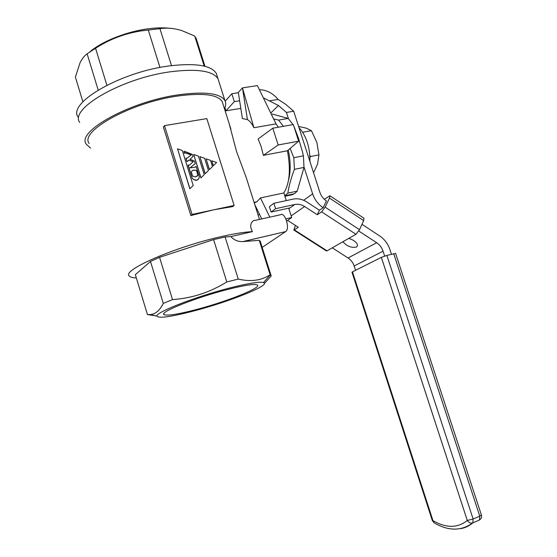 <?xml version="1.0" encoding="UTF-8"?>
<svg xmlns="http://www.w3.org/2000/svg" width="557" height="557" viewBox="0 0 557 557"><rect width="100%" height="100%" fill="white"/><g stroke="black" fill="none" stroke-linecap="round" stroke-linejoin="round"><path stroke-width="0.84" d="M89.969 51.773C102.244 41.058 128.207 30.969 150.112 28.56C157.213 27.746 163.535 27.634 169.091 28.226M159.956 67.474L148.294 30.036L159.943 28.672C166.905 27.558 174.306 28.24 182.139 30.712L194.727 36.045L196.774 40.076M217.174 76.149L216.311 73.433C211.354 65.378 195.799 62.857 169.655 65.879C120.639 71.825 67.258 103.094 78.071 117.019M216.311 73.433L218.031 78.843C213.115 70.941 197.589 68.539 171.459 71.644C122.463 77.743 68.977 108.803 79.714 122.449C68.977 108.803 122.463 77.743 171.459 71.644C197.589 68.539 213.115 70.941 218.031 78.843L224.903 100.539C220.175 93.242 204.767 91.32 178.686 94.774C129.774 101.506 75.884 131.689 86.307 144.235L90.561 148.12M171.507 65.635L159.943 28.672M204.224 66.123L194.727 36.045M106.874 85.221L95.553 48.25C111.637 37.925 129.217 31.853 148.294 30.036M98.171 90.025L87.122 53.813L95.553 48.25M82.902 101.84L75.39 77.075L80.097 62.649C82.095 58.694 84.441 55.749 87.122 53.813M271.37 114.317L272.505 114.129L288.22 118.432L293.024 124.629M284.912 196.294L292.46 194.678L294.945 193.286L297.215 191.142L303.997 167.413L303.412 155.842L302.374 151.483L298.58 138.519L293.671 125.673M288.261 150.042C290.74 161.593 290.817 171.709 288.484 180.391M284.773 195.855L287.837 193.133L297.215 191.142M303.997 167.413L294.423 169.335C291.227 177.655 289.027 185.592 287.837 193.133M294.423 169.335L293.797 157.715L303.412 155.842M290.148 148.434L293.797 157.715M283.388 126.335L278.611 120.096L288.22 118.432M273.633 118.954L278.611 120.096M228.293 289.299C196.649 297.222 159.01 312.24 163.981 314.587C166.975 316.014 177.363 314.433 195.152 309.852C225.112 302.152 261.351 287.983 257.515 285.093C255.287 283.604 245.546 285.003 228.293 289.299M230.911 287.677C248.763 283.221 259.618 281.508 263.475 282.545C271.795 284.871 228.767 301.991 193.007 311.182C170.804 316.891 158.787 318.541 156.949 316.132C154.895 312.526 196.593 296.261 230.911 287.677M155.828 315.868L147.445 314.559L150.244 314.58C155.396 314.176 159.741 310.451 163.285 303.405L172.496 299.589C191.817 298.287 209.919 292.418 226.796 281.96L238.257 279.078C250.713 281.981 261.337 280.554 270.131 274.803L271.273 275.91L264.387 283.471M224.401 108.566C225.982 105.565 226.142 102.885 224.903 100.539M249.209 186.95L246.326 177.836L236.495 151.386L229.268 123.939M222.932 103.922L222.18 101.534C217.613 94.523 202.797 92.685 177.739 96.02C130.853 102.495 79.191 131.403 89.155 143.476M164.489 125.631L163.382 127.038L190.835 215.531L213.317 209.898L232.805 206.563L234.135 205.463L192.047 214.438L164.489 125.631L206.821 118.606L234.135 205.463M136.333 277.943C132.608 277.797 130.261 277.156 129.287 276.014C121.21 270.493 175.26 246.737 221.637 236.53C234.49 233.627 244.76 231.997 252.46 231.628C248.046 224.137 253.143 219.792 255.301 220.377L280.31 214.786C284.794 211.152 290.427 228.795 285.664 231.601L242.838 241.599L259.235 240.304L270.131 274.803M261.219 146.804L263.364 155.347L287.405 150.773L298.663 141.165L293.316 124.573L272.798 128.201L258.142 138.944L261.219 146.804M254.277 202.964L256.868 201.787L260.446 197.916L283.847 192.952C289.703 183.33 290.886 169.265 287.405 150.773M278.333 127.226L276.028 123.87L253.915 127.734C251.994 123.765 249.835 121.043 247.433 119.581L242.406 118.571L238.326 92.462L242.455 87.874L253.915 127.734M193.195 185.481L182.299 150.494L177.537 148.83L189.826 188.788L193.195 185.481L189.826 188.788M200.896 177.92L204.21 174.661L198.417 156.134L193.711 154.491L200.896 177.92L204.21 174.661M209.341 169.634L212.475 166.55L210.539 160.374L206.09 158.815L209.341 169.634L212.475 166.55M205.129 173.763L208.429 170.526L204.6 158.299L199.914 156.656L205.129 173.763L208.429 170.526M190.034 167.838L195.235 163.661L194.421 161.036L190.034 159.267L193.014 156.538L192.374 154.477L184.673 151.316L183.852 151.56L184.374 153.252L185.105 153.119L185.084 152.632L191.343 154.86L187.02 158.237L185.954 158.32L186.95 161.523L188.941 160.068L193.154 161.746M188.941 160.068L193.272 161.648L189.373 165.157L188.064 165.095L192.172 178.289L193.975 179.737L197.171 180.113L198.905 178.491L199.343 176.806L196.113 166.473L194.846 167.316L190.014 167.831L195.235 163.661M187.834 160.903L188.837 160.172M185.133 152.792L191.218 154.964M213.234 165.805L216.603 162.498L211.806 160.82L213.234 165.805L216.603 162.498M262.173 247.371L285.63 231.628M242.838 241.599L242.727 241.606C237.867 241.731 233.919 240.053 230.883 236.572L225.091 236.976L238.257 279.078M225.091 236.976L213.596 239.601L159.56 257.327L150.481 261.449L135.344 274.671L147.445 314.559M150.481 261.449L163.285 303.405M159.56 257.327L172.496 299.589M213.596 239.601L226.796 281.96M259.235 240.304L260.439 241.891M230.883 236.572L252.46 231.628M276.028 123.87L257.369 85.59L242.455 87.874L247.433 119.581M283.847 192.952L286.291 200.597M288.707 208.158L291.708 217.543L286.695 221.018M261.762 218.929L254.834 204.725M269.818 217.133L260.446 197.916M291.708 217.543L285.894 218.859M190.835 215.531L192.047 214.438M298.663 141.165L278.173 144.98L263.364 155.347M278.173 144.98L272.798 128.201M206.09 158.815L209.446 169.53M199.914 156.656L205.234 173.666M193.711 154.491L201 177.822M190.034 159.267L193.014 156.538M183.949 151.448L184.374 153.252M184.471 153.14L185.203 153.008M186.052 158.216L186.95 161.523M187.048 161.412L187.779 161.279M188.162 164.99L192.172 178.289M192.269 178.184L193.975 179.737M194.073 179.633L195.054 180.127M195.159 180.022L196.078 180.322M196.182 180.224L197.171 180.113M197.269 180.008L198.236 179.417M194.762 170.115L196.621 170.553L198.034 175.065L195.73 176.91L192.597 176.123L191.357 172.162L191.796 171.083L193.07 170.24L194.762 170.115L196.524 170.658L197.93 175.17L197.032 176.27M191.775 171.131L192.973 170.345L194.658 170.219M177.537 148.83L189.93 188.691M213.338 165.701L211.806 160.82M353.201 240.241L349.754 238.681M342.875 241.766C346.962 246.298 351.509 248.06 356.522 247.036L357.566 245.574C357.134 242.587 354.196 240.192 348.766 238.389M259.458 214.208L258.149 215.197M304.004 167.016L312.644 193.843C314.628 199.698 318.131 204.322 323.164 207.719L326.409 200.931C323.283 198.807 321.104 195.925 319.864 192.283L293.692 111.219L286.43 112.451L288.422 118.641M293.692 111.219L285.678 104.305L278.082 99.425C272.937 93.193 266.706 89.949 259.374 89.698M239.628 100.782L234.316 101.632L231.809 93.75L238.368 92.734M231.809 93.75L225.209 101.186M224.91 107.508L225.954 110.815L240.819 108.385M234.316 101.632L225.954 110.815M286.43 112.451L278.458 105.496L263.322 97.802M323.164 207.719L319.426 210.219L317.253 214.744L321.612 211.855L325.142 207.176L359.537 229.693L363.679 220.6L329.486 198.076L325.142 207.176M269.679 100.789L278.082 99.425M295.426 225.411L293.838 230.048L298.322 227.27L287.607 220.384M329.486 198.076L329.883 195.765L324.348 199.309M294.381 229.881L327.05 250.824L355.965 234.274L321.612 211.855M327.05 250.824L326.36 250.894M329.981 195.834L363.944 218.233L363.679 220.6M359.537 229.693L355.965 234.274M317.253 214.744L304.609 206.508C301.407 204.489 298.127 203.82 294.757 204.489L275.618 208.694L271.092 212.05L269.386 206.696L273.898 203.284L293.045 199.134C297.758 198.208 302.347 199.162 306.81 201.989L319.426 210.219M381.357 257.355L352.47 271.844L432.956 520.649C446.248 528.259 457.687 528.196 467.288 520.461L381.357 257.355L386.878 255.412L395.581 253.4M358.812 231.044L376.664 242.727C379.693 244.774 381.824 247.593 383.056 251.193L384.65 256.074M332.278 247.83L348.069 257.988C350.966 259.917 352.985 262.577 354.141 265.988L355.54 270.305M432.295 520.489L434.056 522.765L432.956 520.649L432.274 520.419L351.996 272.22L352.47 271.844M361.987 224.311L379.686 235.938C384.511 239.211 387.902 243.715 389.865 249.445L391.432 254.236M275.618 208.694L273.898 203.284M288.881 208.708L290.072 207.858L271.092 212.05M299.032 127.755L300.71 129.551C307.018 137.99 310.082 148.608 309.901 161.405M309.929 157.506L310.5 156.531L318.938 154.881L317.567 164.106L313.556 172.74M318.938 154.881L316.863 142.453L311.426 130.686L306.434 128.207L298.608 126.439M303.001 132.754L302.973 132.225L311.426 130.686M310.5 156.531L309.817 155.368M302.973 132.225L302.625 132.162M278.458 105.496L270.744 113.029M312.644 193.843L303.621 200.276M304.609 206.508L291.179 215.886M386.878 255.412L473.123 519.013L467.288 520.461C468.813 522.703 470.651 523.51 472.809 522.884L479.466 520.015L472.823 522.877C469.112 526.059 464.935 528.001 460.284 528.697M434.404 522.967L434.056 522.765C448.308 531.19 461.224 531.232 472.809 522.884L473.123 519.013L479.772 516.158L393.702 253.644M376.664 242.727L348.069 257.988M383.056 251.193L354.141 265.988M294.757 204.489L290.072 207.858M481.38 514.967L479.772 516.158L479.466 520.015L480.747 518.908M204.983 66.318L196.043 38.029M163.793 313.883L163.981 314.587M263.475 282.545L270.305 274.866M222.18 101.534L230.897 129.078M246.326 177.836L259.492 219.437M256.868 201.787L254.089 202.379M260.161 241.007L270.994 275.283M156.949 316.132L150.244 314.58M285.664 231.601L242.727 241.606M294.193 193.801L284.871 195.799M479.466 520.015C481.276 518.846 481.923 517.188 481.408 515.044L395.567 253.358M293.838 230.048L326.465 250.956"/></g></svg>
